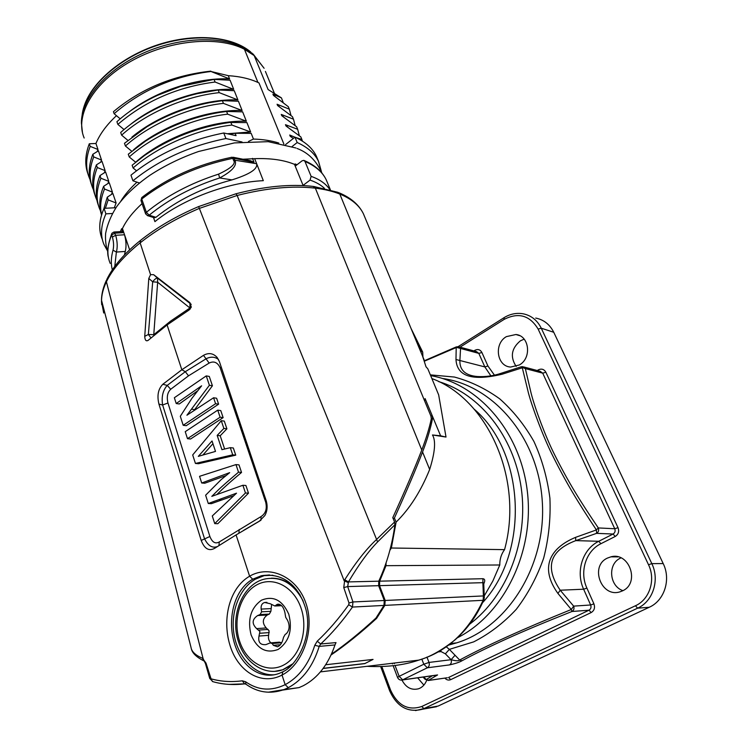 <?xml version="1.0" encoding="UTF-8"?>
<svg xmlns="http://www.w3.org/2000/svg" width="748" height="748" viewBox="0 0 748 748"><rect width="100%" height="100%" fill="white"/><g stroke="black" fill="none" stroke-linecap="round" stroke-linejoin="round"><path stroke-width="1.12" d="M242.96 159.221L254.657 158.679C270.589 158.099 283.866 159.978 294.488 164.345L295.208 163.962L297.012 164.747M120.353 231.618L121.625 228.738L122.953 232.665L121.896 231.525M142.055 203.624C132.966 211.936 126.431 220.239 122.438 228.551L121.625 228.738M294.488 164.345L303.08 185.392L310.046 180.09L311.131 176.36L304.978 161.446L303.847 160.371L302.108 160.801L295.881 165.617L295.208 163.962M122.438 228.551L129.628 249.823M263.315 180.67C227.42 182.26 182.297 199.286 154.92 221.632L153.49 217.5M233.18 157.267L250.505 160.736L254.021 162.297L252.478 158.37M254.657 158.679L256.667 163.728L234.844 160.194L234.115 158.314L254.021 162.297M263.324 180.67L256.667 163.728M303.164 185.597L303.8 185.626M310.046 180.09C315.983 182.138 320.77 184.868 324.398 188.281M311.131 176.36C319.751 179.398 325.988 183.821 329.859 189.637M103.701 313.01L101.532 301.509C101.466 295.31 103.102 288.728 106.422 281.762C112.611 268.962 123.85 256.003 140.138 242.885C156.659 229.748 176.304 218.285 199.071 208.496L237.135 195.471C266.531 187.982 292.608 185.541 315.357 188.159C324.679 189.291 332.832 191.254 339.807 194.05C351.448 198.846 359.302 205.391 363.36 213.676M338.564 192.591C350.503 197.463 358.778 204.494 363.369 213.685L364.846 217.238M140.652 240.276L140.138 242.885L150.572 274.656L153.621 274.675L189.945 302.678L191.301 307.157L189.151 309.953L167.094 324.941L181.829 369.755L203.493 355.337C208.701 352.476 213.274 353.206 217.21 357.535L219.416 361.649L266.148 500.552C267.765 506.087 267.326 511.08 264.848 515.559L259.266 521.281L236.078 534.923L249.608 576.203C269.402 564.525 296.685 576.493 305.801 602.879C315.385 629.339 302.996 664.495 282.024 675.07L285.166 684.672C298.985 677.164 308.859 664.028 314.796 645.262L317.208 641.223C328.344 630.751 338.853 618.577 348.736 604.711L348.998 602.991L343.762 587.582L344.744 579.747L348.456 581.907C358.806 564.516 368.521 551.192 377.6 541.945L394.907 524.722C392.261 544.74 386.875 563.562 378.769 581.187L378.638 585.684L384.285 600.504L383.948 605.431L352.458 607.067L352.953 601.953L347.67 586.582L348.456 581.907L378.769 581.187M343.762 587.582L347.67 586.582L378.638 585.684M344.744 579.747C355.833 562.328 366.398 548.957 376.422 539.626L394.579 522.01L394.907 524.722M394.579 522.01L392.775 517.663C405.528 489.697 415.187 467.145 421.769 450.025C426.323 437.991 429.511 427.538 431.325 418.656L430.867 415.963L424.612 400.891L425.088 398.581L440.609 435.813L446.014 437.047L438.665 394.888L427.837 368.848L426.005 366.782L422.667 356.422M331.56 654.089C345.389 644.57 360.199 632.556 375.973 618.054L383.948 605.431M236.106 193.741C264.923 186.299 290.589 183.849 313.122 186.411L315.357 188.159L421.769 450.025M313.758 186.486L337.928 192.329L339.807 194.05L424.612 400.891M436.86 390.55L438.665 394.888M428.436 370.297L427.837 368.848M323.145 668.469L364.715 663.635L373.056 659.418L325.754 664.738M484.04 599.307L483.143 600.298L384.837 605.384L376.581 618.409C360.442 633.145 345.314 645.309 331.186 654.902M376.581 618.409L376.281 617.605M268.177 692.227L283.95 689.619L288.317 687.674C302.79 679.848 313.085 666.085 319.2 646.394L320.733 643.972C331.972 633.388 342.547 621.083 352.458 607.067L348.736 604.711M282.669 690.077L299.06 687.599L303.351 685.692C317.806 678.043 328.353 664.458 334.992 644.935L336.011 642.607L320.733 643.972L317.208 641.223M229.075 684.383L245.204 683.84M484.246 595.913L492.839 581.056L499.786 564.983C499.711 559.177 501.291 554.062 504.554 549.64C523.993 478.645 487.294 398.88 431.867 378.553M484.311 597.904L483.404 595.932L483.143 600.298C468.108 631.976 446.649 651.91 418.758 660.119L418.749 660.129C403.78 665.262 386.51 667.319 366.95 666.318M384.837 605.384L385.173 600.466L379.535 585.656L379.666 581.168L385.996 565.675L386.08 562.861M389.876 550.313L391.363 548.013L396.113 522.123C409.652 508.836 420.834 491.286 429.661 469.464C435.056 452.25 435.991 440.75 432.466 434.971L440.609 435.813M430.951 416.159L432.12 415.449L432.596 418.123C430.549 428.576 427.202 439.861 422.555 451.988C416.103 468.837 406.725 490.856 394.411 518.027L396.113 522.123M394.411 518.027L393.205 518.71M432.466 434.971L446.014 437.047M504.554 549.64L391.363 548.013M499.786 564.983L385.996 565.675M483.75 583.954L484.096 583.113C485.228 580.439 484.844 578.971 482.956 578.709L482.871 582.673L483.704 582.916M406.884 661.541L379.862 664.776M420.404 350.98L422.695 352.084L422.947 357.077M426.93 657.081L429.006 662.438C429.707 664.85 429.156 666.627 427.36 667.786L402.387 679.96C400.171 680.4 398.562 679.577 397.571 677.482L399.142 676.342L402.695 679.839L437.58 674.939L435.701 675.332L437.58 674.939L428.015 680.568M424.425 360.723L456.224 346.932L455.981 359.507C456.906 376.431 472.325 381.321 502.245 374.178L522.3 367.782L528.434 392.981C532.641 408.679 543.366 436.944 551.968 454.251C566.208 483.002 578.017 502.319 596.399 529.921L596.586 533.352C598.54 532.071 599.111 530.267 598.297 527.929L596.399 529.921L575.549 537.363C549.518 548.219 539.551 567.826 557.933 593.445L571.313 609.498C522.712 629.19 485.499 646.038 459.665 660.035C458.73 661.11 455.878 661.008 451.091 659.708L429.006 662.438L423.798 664.233L421.807 659.072M437.524 651.994L441.058 651.592L445.378 653.836L451.091 659.708C451.792 662.045 451.259 663.785 449.483 664.907C455.298 663.635 459.459 662.26 461.965 660.783C473.157 654.65 488.192 647.282 507.069 638.67C523.815 631.088 545.451 622.018 571.958 611.49L588.994 610.209C590.883 609.04 591.434 607.292 590.649 604.982L583.636 589.209C575.474 571.659 582.542 549.125 598.755 541.29L613.08 534.025L596.586 533.352L575.801 540.617L575.549 537.363M446.126 646.711L449.361 649.367L445.378 653.836M461.965 660.783L459.665 660.035L449.361 649.367L473.699 641.868C489.36 633.883 503.563 623.028 516.316 609.274C527.901 594.09 537.017 577.035 543.674 558.111C548.705 538.504 550.78 518.523 549.911 498.177C547.33 478.094 542.01 459.197 533.941 441.498C524.488 424.883 513.063 410.661 499.683 398.815C485.48 388.586 470.399 381.33 454.438 377.048L430.334 374.87M490.884 375.842L484.835 366.903L478.823 353.383L456.57 347.39L424.555 361.116M423.059 677.062L425.116 679.324L426.22 679.595L423.807 676.949M447.304 677.744L429.23 680.297L426.22 679.595L432.279 675.762M435.214 675.351L401.396 680.119M449.483 664.907L427.36 667.786L423.798 664.233L399.142 676.342L395.047 665.468M571.313 609.498L571.958 611.49C573.884 610.284 574.445 608.498 573.651 606.123L571.313 609.489M506.405 336.619L515.924 334.506C529.388 335.684 531.987 358.124 519.346 364.968L510.641 367.053C496.747 366.426 493.671 343.715 506.405 336.619M607.47 558.073L610.892 556.849C629.367 551.519 640.372 583.3 622.448 590.883L620.167 591.771C601.308 598.222 589.405 565.993 607.47 558.073M426.659 680.353C425.229 684.055 422.938 686.692 419.796 688.263L418.571 688.768C411.522 690.516 405.977 687.618 401.957 680.072M535.708 318.059C543.796 319.705 549.808 324.445 553.754 332.28L663.196 563.571C671.18 579.541 664.402 600.635 649.227 607.273L438.141 706.056L429.174 708.038M417.608 677.819L423.882 685.103M524.161 339.153L520.412 340.808C511.38 348.39 509.968 356.927 516.176 366.417M620.971 557.886L620.475 558.12C607.572 563.749 609.162 586.002 622.897 590.658M600.915 543.702L598.755 541.29L575.801 540.617C549.733 550.519 544.535 567.049 560.215 590.219L573.651 606.123L590.649 604.982L593.921 603.851L586.9 588.106C579.307 571.837 585.871 550.939 600.915 543.702L615.239 536.466C618.437 534.399 619.363 531.463 618.016 527.677L545.872 372.242C544.048 369.166 541.515 368.381 538.289 369.905L537.251 370.522M586.9 588.106L583.636 589.209L560.215 590.219L557.933 593.445M615.239 536.466L613.08 534.025C614.996 532.782 615.557 531.024 614.753 528.752L598.297 527.929C579.924 500.786 568.153 481.88 554.109 453.718C545.619 436.776 535.203 409.025 531.183 393.523L525.339 368.586L542.721 373.168L540.14 371.289L523.722 366.931M520.935 366.866L525.339 368.586L522.73 366.67L521.15 366.801M456.261 346.922L458.206 346.689L460.553 348.493L459.889 360.62C459.609 370.223 465.462 375.533 477.43 376.534L477.439 376.534C485.564 376.983 493.428 375.917 501.02 373.327L502.245 374.178M494.437 375.141L487.93 366.006L484.835 366.903L455.981 359.507M433.541 675.584L435.719 675.509M474.354 409.343C524.657 451.942 530.089 551.351 482.469 602.804M191.002 647.319L191.002 647.375C191.666 651.648 195.48 655.267 202.456 658.231L205.999 663.083L205.513 663.738L209.711 678.38M202.456 658.231L203.924 660.952M205.999 663.083L211.058 678.819C220.81 681.568 231.216 682.232 242.287 680.82L245.578 681.746C257.966 690.413 271.169 691.386 285.166 684.672L288.317 687.674M167.094 324.941L148.095 340.396C146.047 341.509 144.934 340.153 144.738 336.338L148.796 278.415L150.572 274.656M236.078 534.923L214.676 548.293C208.926 551.444 204.438 548.826 201.212 540.449L158.941 404.098C156.884 395.599 158.174 388.979 162.84 384.257L181.829 369.755L185.308 371.691L206.27 358.675C210.805 356.478 214.872 356.731 218.472 359.442M269.486 574.932L261.295 575.754C278.471 572.865 297.526 580.906 305.885 609.265C313.449 637.53 295.329 666.87 282.847 671.741L282.033 675.07C260.865 686.206 237.387 670.909 229.823 644.767C222.044 619.035 229.29 588.031 249.617 576.203L252.702 579.214L261.295 575.754L272.936 575.249M245.578 681.746L245.877 684.149M242.287 680.82L244.624 683.859L245.896 684.168C257.546 692.545 270.224 694.368 283.95 689.619L299.06 687.599M314.796 645.262L319.2 646.394L334.992 644.935M211.058 678.819L212.423 681.522C222.343 684.448 233.077 685.224 244.643 683.859L245.166 683.831M148.796 278.415L152.676 281.8C154.696 279.182 156.304 277.947 157.501 278.088L191.226 304.371M153.621 274.675L157.501 278.088L157.66 282.248L152.676 281.8L148.366 334.459L153.761 334.711L157.66 282.248L189.936 307.989L189.945 302.678M190.226 309.064L189.936 307.989L170.497 321.182L153.761 334.711L153.901 335.291M144.738 336.338L148.366 334.459L150.909 337.881M162.84 384.257L167.225 385.388L185.308 371.691L188.524 375.823L209.15 363.07C213.872 360.76 217.546 362.341 220.174 367.782L265.708 502.254C267.214 508.818 265.652 513.586 261.015 516.578L219.286 541.945C215.377 544.161 212.245 542.347 209.879 536.494L167.963 402.994C166.542 397.001 167.459 392.429 170.703 389.269L188.524 375.823M233.357 495.849L211.347 503.675L208.281 503.507L205.625 495.213L221.128 479.655L229.683 472.643L201.698 483.002L199.557 476.317L235.975 464.592L238.519 472.184C216.639 490.753 217.247 491.155 211.806 496.354L242.885 485.265L245.466 492.979L214.741 523.609L212.282 515.961L236.518 493.184L208.281 503.507M242.885 485.265L245.914 485.489L248.495 493.184L217.808 523.712L214.741 523.609M235.975 464.592L239.005 464.882L241.539 472.446C222.839 488.182 221.268 490.408 216.995 494.391M225.961 475.578L204.765 483.227L201.698 483.002M230.309 447.659L233.339 447.996L235.742 455.149L198.491 463.723L195.424 463.442L192.694 454.943L221.268 420.685L223.867 428.436L217.172 435.401L221.922 449.67L230.309 447.659L232.712 454.84L195.424 463.442M221.268 420.685L224.297 421.096L226.896 428.819L220.202 435.766L224.624 449.015M217.743 410.147L220.772 410.587L223.138 417.627L190.544 439.02L187.477 438.665L185.233 431.671L217.743 410.147L220.108 417.206L187.477 438.665M213.582 397.768L216.611 398.245L218.612 404.172L186.252 425.677L183.195 425.294L180.305 416.281L191.974 398.245L201.614 385.818L176.219 403.527L174.359 397.73L206.252 375.898L209.393 385.276L186.907 415.243L213.582 397.768L215.583 403.714L183.195 425.294M206.252 375.898L209.281 376.431L212.423 385.781L194.368 410.007M197.397 390.989L179.277 403.976L176.219 403.527M217.229 546.629C212.123 548.359 207.86 545.647 204.438 538.495L162.625 404.995C161.325 396.879 162.868 390.344 167.225 385.388L170.703 389.269M239.229 529.462L238.902 533.193M236.536 534.642L234.984 535.577M260.669 520.374L243.568 530.379M209.15 363.07L203.493 355.337M259.266 521.281L260.566 520.44M201.212 540.449L209.879 536.494M158.941 404.098L162.625 404.995L167.963 402.994M241.539 472.446L238.519 472.184M248.495 493.184L245.466 492.979M235.742 455.149L232.712 454.84M226.896 428.819L223.867 428.436M220.202 435.766L217.172 435.401M198.304 456.364L215.499 451.409L212.039 440.965L198.304 456.364M212.946 443.686L203.063 454.849M223.138 417.627L220.108 417.206M218.612 404.172L215.583 403.714M212.423 385.781L209.393 385.276M282.361 671.994L278.939 673.499C259.724 680.577 240.005 665.103 233.834 641.186C227.373 617.465 234.676 589.312 252.702 579.214M264.007 575.717L255.405 579.167C239.051 588.573 229.945 613.098 234.255 635.707C238.434 658.334 255.694 675.753 274.161 674.799M251.094 634.893C257.19 649.049 266.232 653.883 278.228 649.414C289.233 641.606 292.749 629.863 288.765 614.183C282.314 600.018 273.188 595.371 261.398 600.233C250.758 608.049 247.326 619.606 251.094 634.893M271.085 642.841L279.359 642.149L281.51 642.747L272.216 643.532L270.112 642.925L265.942 644.608C260.267 645.131 257.948 642.28 258.986 636.052L268.626 635.323C268.093 638.512 268.85 641.008 270.907 642.831M272.216 643.532L273.385 645.337L277.517 646.786C279.892 645.851 281.65 643.626 282.781 640.101L283.567 637.249L285.166 634.454L286.475 633.565C289.598 629.881 289.944 625.44 287.522 620.26L285.689 617.278L284.941 612.752C283.567 606.806 281.052 603.982 277.396 604.272L274.843 605.992L270.262 603.748L264.699 602.467C261.95 603.337 260.772 605.543 261.164 609.087L261.632 611.808L260.07 614.576L257.667 615.548C252.048 619.344 251.693 623.692 256.611 628.61L259.911 631.462L258.986 636.052M271.599 604.674L270.898 611.331L269.345 614.061L267.26 615.015C262.408 618.736 262.062 623.047 266.223 627.946L269.084 630.807L268.626 635.323M256.751 163.962C257.06 167.356 255.199 172.545 231.974 179.894C202.764 187.598 177.416 200.071 155.93 217.303L154.051 217.677M155.93 217.303L149.151 215.2C168.917 199.127 192.423 186.71 219.669 177.949C232.45 171.049 237.509 165.13 234.844 160.194L233.498 160.222L232.778 158.342L234.115 158.314L231.992 157.211M147.328 215.583L149.151 215.2L146.374 212.292L145.636 213.891L147.674 215.686L154.434 217.79M145.589 213.778L141.017 200.623L141.746 199.015L146.374 212.292C166.57 195.826 190.637 183.11 218.575 174.134C231.254 168.235 236.228 163.597 233.498 160.222M231.843 157.239L232.778 158.342C197.799 165.635 167.459 179.193 141.746 199.015L142.017 197.379C167.421 177.8 197.36 164.42 231.843 157.239M218.575 174.134L219.669 177.949L231.974 179.894M114.781 266.41L116.379 252.057C117.67 247.27 117.436 241.679 115.697 235.293L124.542 234.779C126.225 241.118 126.468 246.672 125.271 251.45L124.42 255.003M112.322 269.897C110.788 263.885 111.013 257.321 113.023 250.187L116.379 252.057L125.271 251.45M113.023 250.187C113.939 246.316 113.733 241.941 112.396 237.051L115.697 235.293L113.92 232.011L111.891 233.292L111.686 234.909L114.977 233.161L122.953 232.665M292.113 146.514L297.18 142.531L294.974 137.174L285.633 144.542M225.924 138.548L223.774 132.994C187.683 140.194 156.753 154.266 130.965 175.182L132.92 180.792C158.782 159.904 189.777 145.823 225.924 138.548L242.053 141.989M223.774 132.994L236.059 135.65L235.124 133.266L251.188 133.368L253.45 139.063C262.987 139.362 271.44 140.689 278.817 143.046M248.458 141.484L253.45 139.063M132.92 180.792L139.409 182.989M102.196 239.117C98.418 230.094 99.035 219.837 104.056 208.327L105.898 213.844L112.406 213.498M104.056 208.327L115.94 207.72M105.898 213.844C100.849 225.307 100.204 235.517 103.972 244.484L107.207 250.318M283.249 102.654L281.444 97.895L268.102 89.554L254.217 55.67L253.058 54.034L243.156 47.582L244.428 49.265L253.881 55.389L251.767 52.912M295.479 137.408L301.874 139.455L300.818 136.903L286.007 126.001L285.474 124.692L297.657 129.282L296.61 126.758L281.79 115.725L281.257 114.435L293.478 119.194L292.431 116.679L277.601 105.533L277.078 104.253L289.317 109.171L288.289 106.674L273.45 95.417L272.926 94.145L275.255 96.688M277.078 104.253L279.434 106.805M281.257 114.435L283.651 117.006M285.474 124.692L287.896 127.282M293.366 138.445L290.261 136.342L289.719 135.033L292.178 137.632M281.444 97.895L272.926 94.145M294.936 137.202L289.719 135.033M257.929 82.439L244.428 49.265M81.41 123.083L81.41 122.85C81.158 99.69 104.879 71.107 140.671 54.324C176.444 37.512 218.912 35.193 243.156 47.582M244.418 49.237C217.724 35.343 168.403 40.009 130.853 61.317C93.173 82.523 74.566 115.622 84.169 138.025M210.824 71.135C173.218 75.267 140.755 88.788 113.425 111.704L114.126 113.705C141.288 90.237 173.564 76.165 210.964 71.481L228.28 75.67C240.248 76.436 250.487 78.858 258.976 82.925L283.903 144.112M88.086 174.321C84.646 165.149 85.057 154.958 89.293 143.766L95.94 143.476C99.867 134.032 106.712 124.766 116.464 115.678M114.266 207.813L116.108 202.979L112.883 193.489L107.273 197.182L108.189 199.903L116.108 202.979M136.959 182.157C130.152 188.412 124.776 194.732 120.839 201.137M129.226 111.798C156.743 90.611 197.958 77.353 229.571 78.914L228.28 75.67M97.184 151.582L97.979 149.488L95.94 143.476M100.728 162.157L101.541 160.025L98.427 150.816L92.836 154.284C88.535 165.42 88.096 175.537 91.508 184.625M104.29 172.825L105.141 170.638L101.999 161.362L96.398 164.878C92.041 175.958 91.565 186 94.959 195.004M107.89 183.569L108.769 181.334L105.599 171.984L99.998 175.565C95.585 186.579 95.061 196.546 98.437 205.466M111.508 194.396L112.424 192.114L109.227 182.699L103.617 186.327C99.316 196.836 98.633 206.383 101.56 214.966M129.236 156.949L135.631 162.232C163.288 137.492 210.899 120.129 246.363 121.213L242.651 111.863L226.597 111.452L219.996 112.368C193.18 116.838 168.281 126.468 145.299 141.269L128.282 154.21L129.236 156.949C153.779 135.089 193.124 118.053 227.654 114.163L226.597 111.452M133.527 149.806C161.213 125.748 207.458 109.283 242.118 110.517L238.434 101.242L222.38 100.681L209.477 102.663C187.252 107.067 166.383 115.136 146.87 126.851L124.467 143.289L125.412 146.01C149.806 124.084 188.992 107.114 223.428 103.364L222.38 100.681M131.891 137.127C159.595 113.948 204.213 98.54 237.901 99.905L234.246 90.695L218.201 89.984L197.35 93.631C180.792 97.614 165.018 103.701 150.03 111.891C138.922 118.034 129.142 124.888 120.68 132.452L121.625 135.154C145.869 113.172 184.887 96.258 219.239 92.649L218.201 89.984M130.451 124.467C158.09 102.242 201.044 87.899 233.722 89.367L230.094 80.232L214.05 79.382L180.764 86.375L157.678 95.277C141.914 102.635 128.338 111.443 116.922 121.709L117.857 124.392C145.187 100.98 177.594 86.852 215.087 82.028L214.05 79.382M227.224 133.742L250.645 131.994L246.905 122.569L229.664 122.466C198.846 126.814 170.516 137.791 144.644 155.416L132.125 165.214L133.088 167.973C157.781 146.178 197.294 129.086 231.908 125.047L230.842 122.317M103.813 208.879L107.273 197.182M105.375 208.262L108.189 199.903M97.979 149.488L90.181 146.384L89.293 143.766M89.994 179.417L89.349 177.94C85.487 168.543 85.758 158.024 90.181 146.384M101.541 160.025L93.724 156.921L92.836 154.284M93.444 189.758L92.771 188.234C88.937 178.922 89.255 168.487 93.724 156.921M105.141 170.638L97.296 167.543L96.398 164.878M96.913 200.165L96.212 198.594C92.406 189.384 92.771 179.034 97.296 167.543M108.769 181.334L100.896 178.248L99.998 175.565M100.41 210.665L99.68 209.038C95.912 199.931 96.314 189.665 100.896 178.248M112.424 192.114L104.524 189.029L103.617 186.327M101.616 214.788C99.699 206.934 100.671 198.351 104.524 189.029M114.126 113.705L120.213 118.829M229.571 78.914L210.964 71.481M229.056 134.135L235.124 133.266M246.363 121.213L227.654 114.163M242.118 110.517L223.428 103.364M125.412 146.01L131.742 151.255M237.901 99.905L219.239 92.649M121.625 135.154L127.861 140.362M233.722 89.367L215.087 82.028M117.857 124.392L124.028 129.554M250.645 131.994L231.908 125.047M133.088 167.973L136.491 170.768M294.974 137.174C305.371 141.877 312.486 148.179 316.311 156.07L317.657 159.287M297.18 142.531C307.578 147.188 314.684 153.434 318.489 161.278L321.406 171.563M289.317 109.171L291.037 115.557M293.478 119.194L295.17 125.608M297.657 129.282L299.34 135.734M301.874 139.455L302.473 141.166M327.465 182.783L326.156 179.66C322.425 171.993 315.357 165.916 304.978 161.446M377.6 541.945L237.135 195.471L235.957 193.779L198.65 206.56L344.155 580.794L348.082 582.514M106.384 280.341C103.205 287.176 101.569 293.777 101.476 300.154L136.323 432.942M140.203 240.632C124.327 253.479 113.228 266.353 106.889 279.284L106.422 281.762L203.091 658.549L205.494 663.682M431.269 418.927L432.596 418.123M422.555 451.988L429.661 469.464M379.666 581.168L482.956 578.709M385.173 600.466L483.404 595.932L482.871 582.673L379.535 585.656M482.871 582.673L483.778 584.543M414.934 337.806L421.844 351.345M394.14 663.065L394.383 663.691M469.856 624.019C507.275 595.866 528.668 540.131 521.244 488.023C513.848 435.86 479.449 393.71 438.655 381.592M430.652 375.618C478.168 383.715 520.402 431.269 527.368 491.632C534.558 551.921 503.881 614.426 457.355 637.801M441.058 651.592L440.731 650.152M455.036 655.248L451.091 659.708M442.442 378.469C492.96 385.201 538.074 436.935 542.253 500.964C546.788 564.936 507.995 627.189 456.635 642.869L448.407 645.103M444.836 678.109C446.612 680.007 448.576 680.521 450.726 679.642L448.566 677.482L588.994 610.209L591.163 612.565C594.314 610.611 595.23 607.713 593.921 603.851M381.807 666.543L390.606 690.18C397.74 705.514 408.127 710.955 421.76 706.495L635.445 605.758C649.601 599.522 655.931 579.747 648.516 564.749L538.139 329.092C529.818 315.357 518.504 312.112 504.18 319.359L460.039 347.175M487.93 366.006L481.908 352.504C480.225 349.55 477.869 348.83 474.84 350.326L473.905 350.906M450.726 679.642L591.163 612.565M438.141 706.056L423.91 708.599L637.614 608.171C653.004 601.411 659.895 579.915 651.817 563.627L541.262 328.204C537.288 320.247 531.22 315.432 523.039 313.777C516.438 312.664 510.117 313.964 504.087 317.648L504.18 319.359M415.523 710.6L423.91 708.599L421.76 706.495M390.606 690.18L389.671 690.843C396.964 706.757 407.856 712.9 422.33 709.263L436.589 706.71M635.445 605.758L637.614 608.171L649.227 607.273M648.516 564.749L651.817 563.627L663.196 563.571M538.139 329.092L541.262 328.204L553.754 332.28M618.016 527.677L614.753 528.752L542.721 373.168L545.872 372.242M538.289 369.905L538.625 370.886M481.908 352.504L478.823 353.383L476.504 351.607L459.01 346.904M474.84 350.326L475.13 351.233M348.998 602.991L352.953 601.953L384.285 600.504M210.244 677.791L209.739 678.455L212.881 681.652M170.497 321.182L170.731 322.248M219.286 541.945L218.958 545.507M261.015 516.578L261.043 520.075M265.708 502.254L266.512 501.777M220.174 367.782L221.24 367.09M222.184 499.907L219.136 499.729M194.639 409.624L191.6 409.184M300.144 594.987C292.346 583.786 282.772 578.176 271.412 578.176M275.114 671.293L283.146 669.684L291.944 664.832M291.327 665.44L282.772 669.731L293.076 663.644M303.202 601.111C293.749 583.477 281.052 576.091 265.129 578.961C243.006 583.356 229.346 615.922 238.603 642.102M300.846 607.535C293.263 585.824 272.197 575.764 256.246 585.17C240.183 594.277 232.544 620.148 239.612 641.204C246.447 662.382 266.886 673.976 283.595 665.084C300.406 656.52 308.672 629.115 300.846 607.535M269.186 632.584L259.902 633.266M268.111 629.414L258.827 630.068M273.385 645.337L280.36 644.729M276.62 604.702L280.033 604.552M281.416 605.515L275.217 605.805M261.164 609.087L270.767 608.62M270.898 611.331L261.632 611.808M269.345 614.061L260.07 614.576M257.667 615.548L267.26 615.015M256.611 628.61L266.223 627.946M112.396 237.051L111.686 234.909C107.179 245.587 106.693 255.096 110.218 263.418M253.235 54.183L264.109 68.274L254.208 55.642M265.418 71.443L274.516 93.565M82.102 115.351C84.589 90.723 113.322 61.673 151.788 47.311C190.216 32.865 231.674 35.586 250.767 52.051L250.655 51.949M297.087 148.478C308.139 152.573 316.451 160.82 322.023 173.199M107.824 252.011C105.889 246.092 105.15 239.893 105.618 233.432C107.291 224.606 110.91 215.779 116.464 206.962C124.57 195.78 135.678 185.242 149.787 175.35C164.513 165.701 180.773 157.753 198.575 151.498L234.367 142.915L268.177 141.662L295.974 148.001M330.382 189.777L326.156 179.66C322.173 171.507 314.861 165.121 304.212 160.53M101.709 304.735L101.476 301.294M140.68 240.258C156.949 227.345 176.248 216.125 198.566 206.598M424.294 360.321L363.378 213.704M365.136 663.495L323.23 668.357M320.415 671.882L418.749 660.129C429.651 657.127 441.722 650.386 454.99 639.905C467.406 628.975 477.028 615.595 483.834 599.765L484.302 597.418L483.704 582.851M397.553 677.454L393.139 665.701M392.476 663.915L392.233 663.298M448.323 645.169L456.635 642.869L450.567 643.495M503.946 317.741L458.094 346.67M380.657 666.58L389.671 690.843M515.924 334.506L519.701 335.665M610.892 556.849L618.035 556.886M520.926 366.875L501.216 373.261M425.116 679.324L428.95 680.418L447.332 677.744M422.695 352.084L411.026 328.4M191.011 647.375L136.332 432.999M191.385 648.965C192.404 653.172 196.472 657.099 203.568 660.755L203.793 660.858M272.814 578.195C281.613 578.485 289.495 582.281 296.442 589.574M238.621 642.158C245.288 663.383 265.241 676.155 282.772 669.731M279.041 604.197L277.396 604.272M281.594 605.684L274.843 605.992M266.914 602.374L264.699 602.467M141.755 197.594L140.97 200.501M108.404 257.368C106.842 252.3 107.908 244.484 111.611 233.937M114.126 232.002L121.905 231.525M81.41 122.85L82.458 132.63M318.489 161.278L316.311 156.07M84.309 105.674C92.191 81.784 121.606 56.829 157.295 44.974C192.993 33.146 230.01 35.913 249.093 50.705"/></g></svg>
